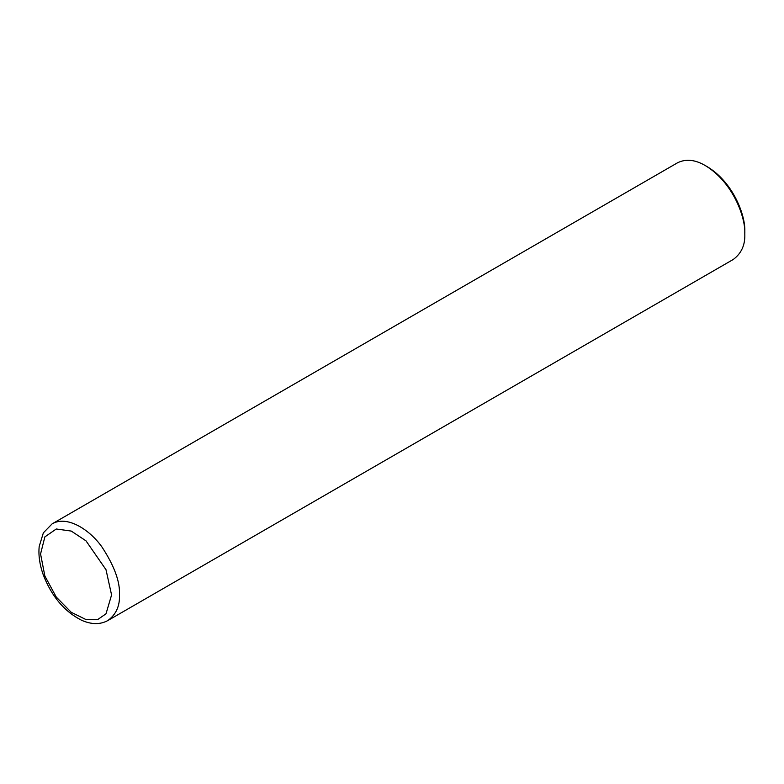 <?xml version="1.0" encoding="UTF-8"?>
<svg xmlns="http://www.w3.org/2000/svg" width="784" height="784" viewBox="0 0 784 784"><rect width="100%" height="100%" fill="white"/><g stroke="black" fill="none" stroke-linecap="round" stroke-linejoin="round"><path stroke-width="1.18" d="M107.908 620.507L733.246 259.475C741.409 253.438 745.261 244.931 744.8 233.936C745.741 217.766 733.216 182.447 705.345 165.6C695.085 159.593 685.784 158.672 677.445 162.837L52.116 523.869L43.365 532.836L39.2 546.448C38.328 555.16 39.641 564.509 43.14 574.486C51.47 596.242 64.288 611.51 81.624 620.281C91.493 624.623 100.254 624.701 107.908 620.507C116.071 614.48 119.923 605.963 119.462 594.968C120.197 581.924 114.356 565.921 101.94 546.977C89.572 529.425 66.856 515.117 52.116 523.869M705.345 165.6L707.315 166.737C733.795 182.741 745.692 216.296 744.8 231.652L744.8 233.936M111.573 594.968L106.007 569.713L86.005 540.852L71.266 531.072L56.281 528.994L44.864 536.893L40.562 553.965L44.864 576.015L56.281 597.094L71.266 612.324L86.005 619.566L97.941 619.399L106.007 613.794L111.573 594.968"/></g></svg>
